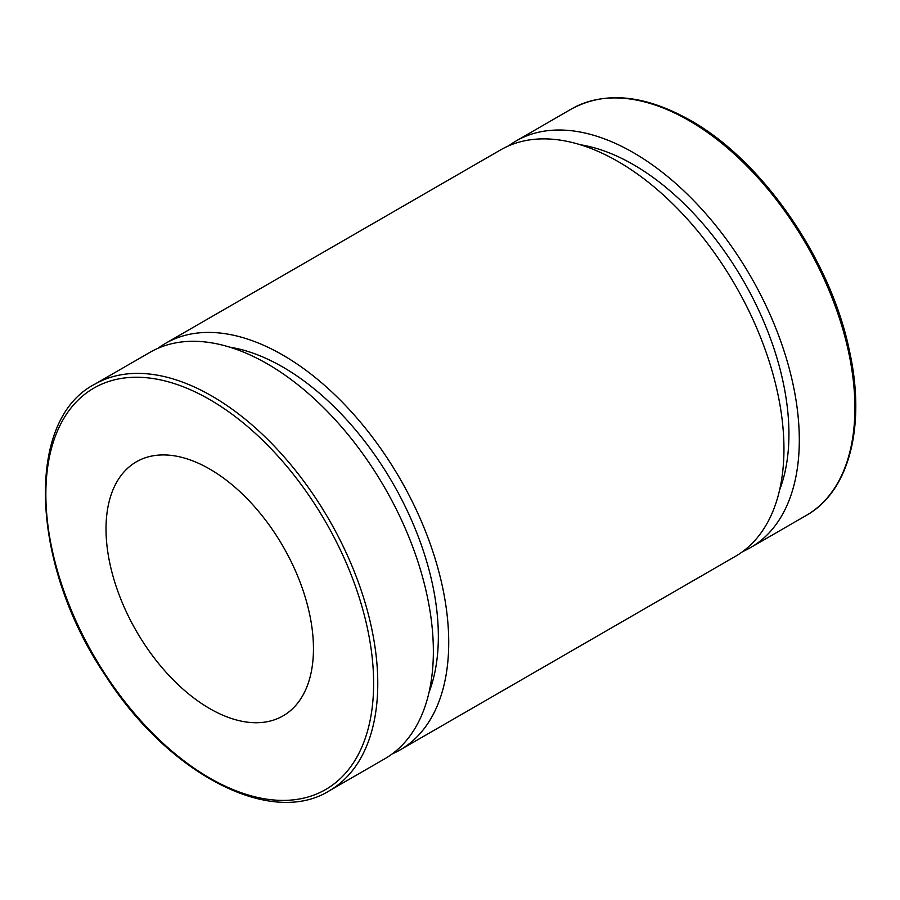 <?xml version="1.0" encoding="UTF-8"?>
<svg xmlns="http://www.w3.org/2000/svg" width="900" height="900" viewBox="0 0 900 900"><rect width="100%" height="100%" fill="white"/><g stroke="black" fill="none" stroke-linecap="round" stroke-linejoin="round"><path stroke-width="1.35" d="M329.164 790.886L384.761 758.79A234.697 135.506 -120 0 0 384.761 487.789A234.697 135.506 -120 0 0 150.064 352.282L94.466 384.379C24.48 420.671 30.679 564.863 104.839 674.64C167.479 773.336 270.315 827.572 329.164 790.886A234.697 135.506 -120 0 0 365.141 602.82A234.697 135.506 -120 0 0 211.815 396A234.697 135.506 -120 0 0 94.466 384.379M106.02 528.941A146.689 84.69 -120 0 0 170.044 676.564A146.689 84.69 -120 0 0 283.084 715.86A146.689 84.69 -120 0 0 283.084 546.491A146.689 84.69 -120 0 0 136.395 461.801A146.689 84.69 -120 0 0 106.02 528.941M742.77 551.52A234.697 135.506 -120 0 0 750.701 547.515A234.697 135.506 -120 0 0 750.701 276.514A234.697 135.506 -120 0 0 516.004 141.007A234.697 135.506 -120 0 0 508.579 145.879M779.625 489.915A220.028 127.035 -120 0 0 743.366 280.744A220.028 127.035 -120 0 0 580.354 144.754M392.186 753.919A234.697 135.506 -120 0 0 400.106 749.925L735.345 556.38A234.697 135.506 -120 0 0 735.345 285.379A234.697 135.506 -120 0 0 500.647 149.873L165.409 343.418A234.697 135.506 -120 0 0 157.995 348.277M400.106 749.925A234.697 135.506 -120 0 0 400.118 478.924A234.697 135.506 -120 0 0 165.409 343.418M429.041 692.325A220.028 127.035 -120 0 0 392.782 483.154A220.028 127.035 -120 0 0 229.759 347.164M209.745 399.589A231.761 133.808 60 0 1 351.664 765.394A231.761 133.808 60 0 1 67.815 601.504A231.761 133.808 60 0 1 209.745 399.589M688.939 120.532A234.697 135.506 60 0 1 842.265 327.353A234.697 135.506 60 0 1 806.288 515.419C849.488 491.299 866.171 425.475 849.341 350.314C830.587 259.369 762.457 160.695 690.413 120.386C644.681 94.669 605.081 90.832 571.59 108.911A234.697 135.506 60 0 1 688.939 120.532M571.59 108.911L516.004 141.007M806.288 515.419L750.701 547.515"/></g></svg>
